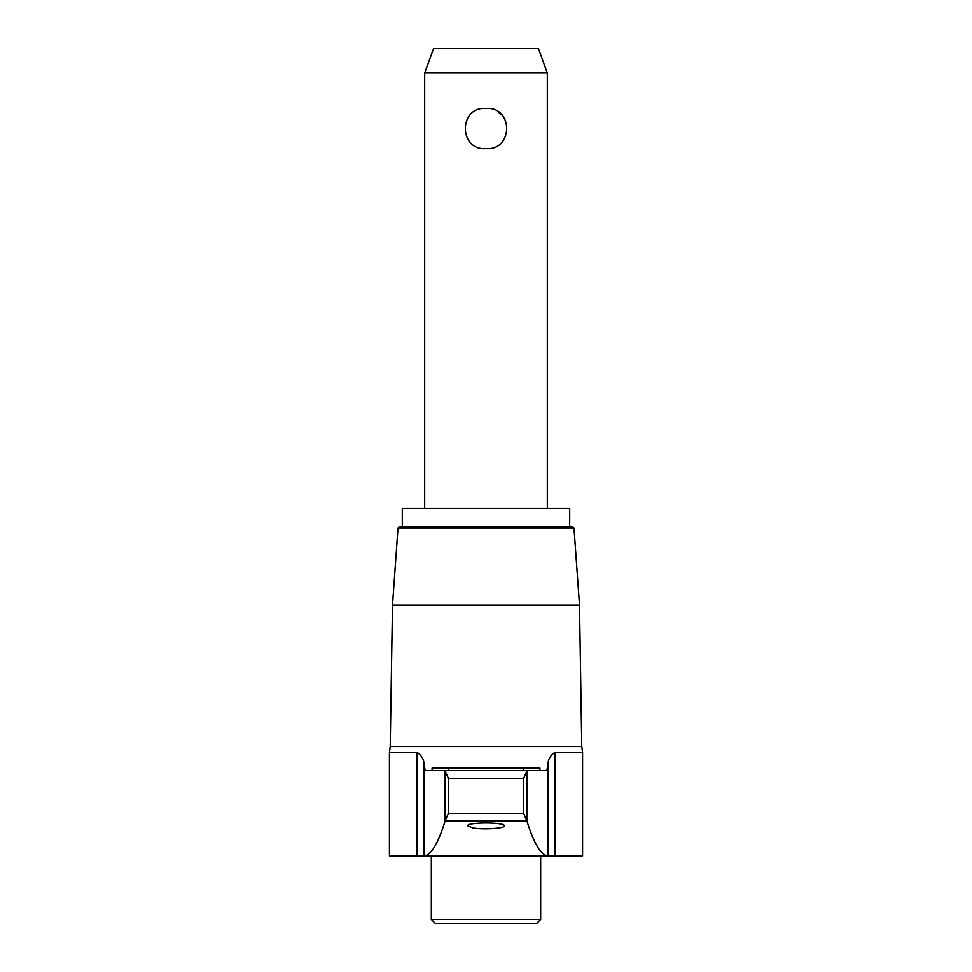 <?xml version="1.0" encoding="UTF-8"?>
<svg xmlns="http://www.w3.org/2000/svg" width="972" height="972" viewBox="0 0 972 972"><rect width="100%" height="100%" fill="white"/><g stroke="black" fill="none" stroke-linecap="round" stroke-linejoin="round"><path stroke-width="1.46" d="M390.222 746.581L389.42 752.389L417.097 752.389C421.593 755.402 423.926 759.424 424.084 764.454L424.084 855.882C431.143 855.129 438.141 843.514 445.091 821.036L526.909 821.036L523.641 813.382L523.641 778.378L526.982 770.614L546.847 770.614L547.916 764.454C548.074 759.448 550.395 755.414 554.903 752.389L582.58 752.389L581.778 746.581L390.222 746.581L392.494 605.058L579.506 605.058L581.778 746.581M445.14 770.918L445.14 820.842L448.359 813.382L448.359 778.378L445.018 770.614L425.153 770.614L424.084 764.454M547.916 764.454L547.916 855.882C540.857 855.117 533.859 843.502 526.909 821.036M417.097 752.389L417.097 855.955L424.084 855.882M547.916 855.882L582.58 855.955L582.58 752.389M417.097 855.955L389.42 855.955L389.42 752.389M421.593 855.955L550.407 855.955M472.866 827.913L467.702 825.848C466.426 822.02 505.562 822.02 504.298 825.848C505.233 828.387 483.327 829.845 472.866 827.913M435.213 923.4L536.787 923.4L540.675 919.512L431.325 919.512L435.213 923.4M431.325 855.955L431.325 919.512M573.99 528.003L572.459 526.678L399.541 526.678L398.01 528.003L573.99 528.003L579.506 605.058M398.01 528.003L392.494 605.058M547.321 73.022L424.679 73.022L433.573 48.6L538.427 48.6L547.321 73.022L547.321 508.478M424.679 73.022L424.679 508.478M486 148.546C458.492 150.769 458.444 106.312 486 108.487C513.508 106.264 513.544 150.733 486 148.546M502.378 115.425L497.737 111.659M448.493 768.062L432.078 768.062L432.078 770.614L448.493 770.614L448.493 768.062L523.507 768.062L523.507 770.614L539.922 770.614L539.922 768.062L523.507 768.062M445.018 770.614L526.982 770.614M402.299 526.678L402.299 508.478L569.701 508.478L569.701 526.678M526.86 770.918L526.86 820.842M554.903 752.389L554.903 855.955M448.359 778.378L523.641 778.378M448.359 813.382L523.641 813.382M540.675 855.955L540.675 919.512"/></g></svg>
